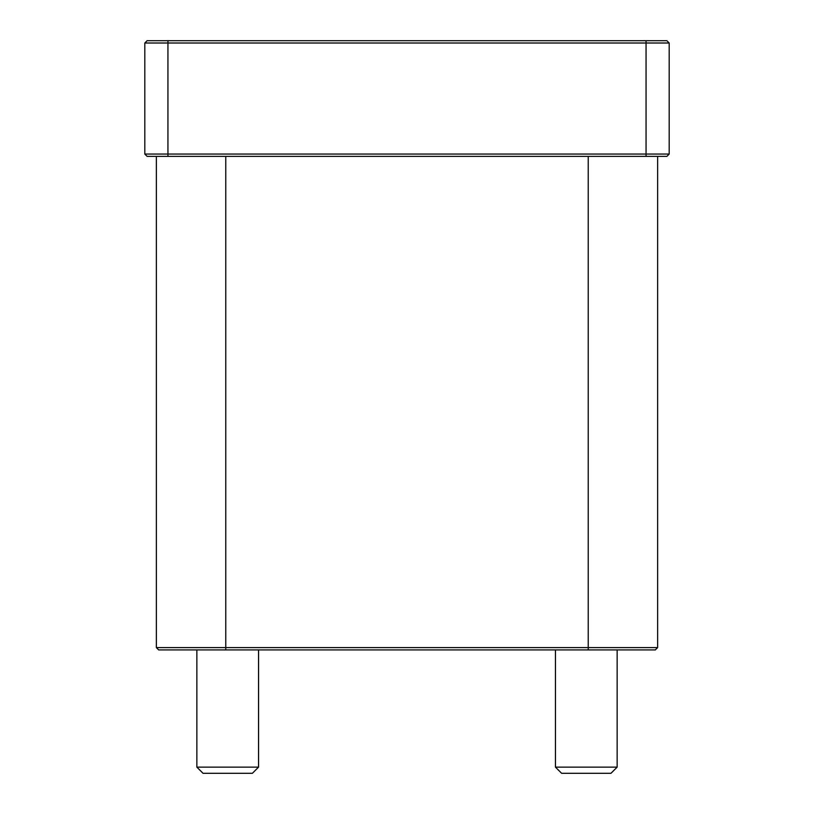<?xml version="1.0" encoding="UTF-8"?>
<svg xmlns="http://www.w3.org/2000/svg" width="814" height="814" viewBox="0 0 814 814"><rect width="100%" height="100%" fill="white"/><g stroke="black" fill="none" stroke-linecap="round" stroke-linejoin="round"><path stroke-width="1.22" d="M646.062 40.7L147.12 40.7L144.811 43.01L144.811 154.06L144.811 43.01L669.189 43.01L666.88 40.7L646.062 40.7L646.062 154.06L144.811 154.06L147.12 156.369L666.88 156.369L669.189 154.06L646.062 154.06L646.062 156.369M156.369 647.598L158.689 649.918L655.311 649.918L657.631 647.598L156.369 647.598L156.369 156.369M669.189 154.06L669.189 43.01L666.88 40.7M144.811 43.01L147.12 40.7M617.144 767.134L555.443 767.134L561.619 773.3L610.968 773.3L617.144 767.134L617.144 649.918M258.557 767.134L196.856 767.134L203.032 773.3L252.381 773.3L258.557 767.134L258.557 649.918M588.227 649.918L588.227 156.369M225.773 156.369L225.773 649.918M167.938 40.7L167.938 156.369M555.443 649.918L555.443 767.134M196.856 649.918L196.856 767.134M657.631 647.598L657.631 156.369"/></g></svg>
